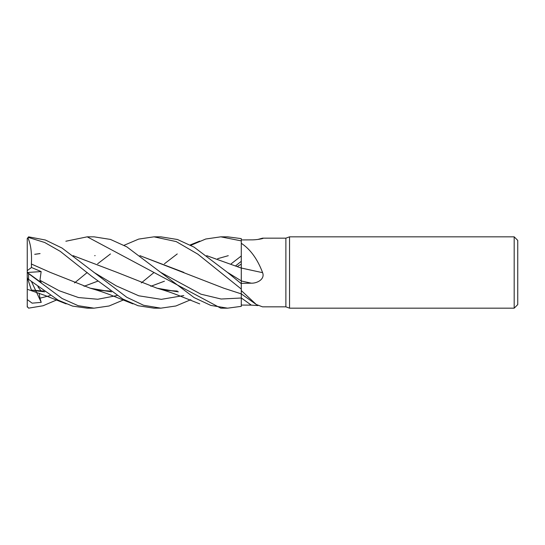 <?xml version="1.0" encoding="UTF-8"?>
<svg xmlns="http://www.w3.org/2000/svg" width="545" height="545" viewBox="0 0 545 545"><rect width="100%" height="100%" fill="white"/><g stroke="black" fill="none" stroke-linecap="round" stroke-linejoin="round"><path stroke-width="0.82" d="M241.265 291.527L241.265 292.243M241.278 293.006L241.285 283.366L251.286 283.175C256.988 283.42 265.17 279.272 262.608 272.67C257.458 259.045 250.346 249.256 241.285 243.302L241.265 268.079L241.285 238.628L227.599 236.83L220.793 236.83L241.285 240.89M241.265 276.574L241.272 278.761M241.265 274.489L241.265 273.788M241.265 270.054L241.285 243.302M206.766 255.707L241.285 268.086M514.18 308.17L514.18 236.83L517.75 240.393L517.75 304.607L514.18 308.17L289.552 308.17L285.88 306.835L262.526 306.835L256.293 304.505L241.285 290.56L241.285 289.054L241.272 294.45M285.88 306.835L285.88 238.165L289.552 236.83L514.18 236.83M257.928 239.432L262.526 238.165L285.88 238.165M262.526 238.165L263.065 238.335M261.832 238.751A603.921 582.414 -75.9 0 0 262.608 238.165C265.17 238.267 256.988 239.998 251.286 239.868L241.285 239.929M289.552 308.17L289.552 236.83M257.928 305.568L251.286 305.132A601.115 579.71 -104.1 0 0 241.285 297.965L241.285 306.351L241.278 298.013L241.285 306.351L227.599 308.17L220.793 308.17L87.227 236.83L94.033 236.83L110.472 239.432L126.815 246.858L160.584 272.302L200.928 294.184L221.1 299.021L241.285 298.013L241.285 293.884L256.293 304.505M251.286 305.132L241.285 305.071L241.285 306.372L241.285 298.013M241.285 291.527L241.285 290.56M251.286 283.175A601.115 38.729 -165.1 0 1 241.285 280.995L241.285 283.366M241.285 255.033L241.285 268.024A603.921 38.906 -165.1 0 0 262.608 272.67M124.042 245.311L138.689 239.091L154.01 236.83L160.816 236.83L177.486 239.507L194.115 247.164L227.367 272.302L241.285 283.7L241.285 267.888M154.01 236.83L176.233 241.592L197.855 254.168L241.285 289.054M65.856 241.237L87.227 236.83M227.599 308.17L210.792 305.411L194.115 297.604L160.584 272.302M124.042 299.689L109.109 305.983L94.033 308.17L87.227 308.17L72.58 306.106L58.165 300.166L28.585 279.374L28.585 273.617L27.25 272.446M94.033 308.17L78.18 305.704L62.13 298.524L28.585 273.617M190.818 299.689L175.872 305.99L160.816 308.17L154.01 308.17L138.055 305.718L122.795 299.007L91.403 276.063L60.263 251.361L44.676 242.484L28.585 237.497L28.585 236.843L27.25 238.512L28.585 237.497M160.816 308.17L143.587 305.275L126.808 297.298L62.007 248.029L45.412 240.018L28.585 236.843M27.25 306.488L28.585 308.157L43.075 305.759L57.259 299.689M139.915 255.659L223.784 288.196L241.265 293.878M74.522 282.93L87.227 272.5M97.644 263.78L110.465 253.943M94.714 255.687L95.116 255.591M139.983 255.707L183.849 272.391M27.25 272.452L41.236 282.589L39.942 280.28L41.148 271.58L31.481 267.486L31.378 264.005L50.29 272.398L90.218 288.196L111.575 291.854M94.714 289.313L111.521 291.82M150.802 286.288L164.413 281.213L150.836 286.302M217.619 258.698L228.273 255.687M31.358 264.018L50.283 272.391M231.209 263.78L241.265 255.987M31.385 263.991C31.957 252.86 30.779 244.112 27.856 237.749M241.258 261.328L235.822 265.701M178.31 291.82L161.49 289.313M73.132 255.659L117.066 272.391L73.2 255.707M40.064 253.595L35.118 254.277M34.717 254.304L40.03 253.568M117.066 272.391L157.001 288.196L178.358 291.854M31.481 267.486L27.25 270.62L27.25 299.566L32.128 303.163L41.236 302.373L39.942 298.197L39.186 293.244M27.25 307.06L27.25 299.348M34.717 290.696L44.731 291.82M84.019 286.288L97.63 281.213M141.305 282.93L154.01 272.5M164.427 263.78L177.248 253.943M190.818 245.311L205.724 239.017L220.793 236.83M27.25 277.357L28.04 279.796L28.585 279.374M43.675 291.057L31.385 290.09L27.856 279.224M31.385 290.09L44.785 291.854M84.053 286.302L97.644 281.22M206.698 255.659L241.265 268.079M27.25 270.62L27.25 238.512M41.236 302.373L35.854 290.873M35.752 290.655L31.617 281.826M37.952 286.779L41.148 291.037M27.318 272.493L41.148 271.58M227.367 272.302L241.285 280.879M241.285 305.071L241.285 306.351M39.935 280.28L59.201 290.751L78.466 297.543L97.732 299.253L116.998 295.553M93.801 272.302L116.296 285.88L138.791 295.806L161.286 299.348L183.781 295.553M237.491 266.416L241.251 264.141M39.935 298.204L50.215 295.553M95.116 289.409L100.689 290.424L110.465 291.057M90.218 288.196C98.195 290.471 105.389 292.89 111.786 295.438L132.939 303.885M161.913 289.409L167.799 290.471L177.254 291.057M157.001 288.196C165.04 290.492 172.254 292.917 178.637 295.465L199.722 303.885M28.04 289.538L44.901 295.404L66.156 303.885M199.722 241.115L190.157 244.957"/></g></svg>
